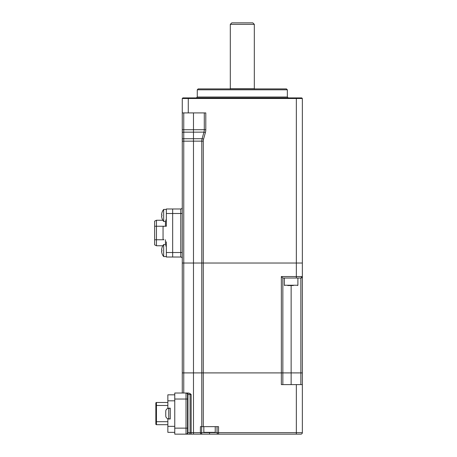 <?xml version="1.0" encoding="UTF-8"?>
<svg xmlns="http://www.w3.org/2000/svg" width="457" height="457" viewBox="0 0 457 457"><rect width="100%" height="100%" fill="white"/><g stroke="black" fill="none" stroke-linecap="round" stroke-linejoin="round"><path stroke-width="0.69" d="M287.344 89.8L197.275 89.8L198.178 88.898L286.442 88.898L287.344 89.8L287.344 97.004L288.241 97.907M183.765 112.913L183.765 129.731L182.269 129.731L182.269 112.913L205.793 112.913L205.793 129.691A10.505 10.505 0 0 1 205.404 132.524L203.559 139.111A7.506 7.506 0 0 0 203.279 141.133L203.274 263.026L302.351 263.026L302.351 276.536A1.502 1.502 0 0 1 300.855 278.039L282.849 278.039L281.346 276.536L296.347 276.536L296.347 278.039L300.855 278.039L302.351 276.536L302.351 372.906L201.771 372.906L201.771 263.026L182.269 263.026L182.269 129.731L182.269 141.173L183.765 141.173L183.765 372.906L182.269 372.906L182.269 263.026L182.269 372.906L193.482 372.906L183.765 372.906L183.765 393.02M182.269 139.151A1.502 0.406 0 0 1 183.765 138.745L202.114 138.705L203.959 132.119L193.482 132.159L193.482 129.731L204.29 129.691L204.29 112.913M205.404 132.524L203.959 132.119A9.009 9.009 0 0 0 204.29 129.691A9.009 9.009 0 0 1 203.959 132.119A9.009 9.003 15.6 0 0 204.29 129.691L205.793 129.691M201.783 263.026L201.783 141.133A9.009 9.009 0 0 1 202.114 138.705L202.114 138.705A9.009 9.009 15.6 0 0 201.783 141.133A9.009 9.009 0 0 1 202.114 138.705L203.559 139.111M203.279 141.133L183.765 141.173L183.765 132.159A1.502 0.406 0 0 0 182.269 132.564M182.269 213.488L180.766 213.488L180.766 208.986A1.502 1.502 0 0 0 182.269 207.484A1.502 1.502 0 0 1 180.766 208.986L172.66 208.986L172.66 213.488L172.66 208.986L166.354 208.986L172.66 208.986M182.269 258.519A1.502 1.502 0 0 0 180.766 257.023L172.66 257.023L180.766 257.023L180.766 213.488L172.66 213.488L172.66 252.515L172.66 213.488L166.354 213.488L166.354 208.986M166.354 257.023L166.354 252.515L172.66 252.515L172.66 257.023L166.354 257.023L172.66 257.023L172.66 252.515L182.269 252.515M203.833 426.644L203.833 432.351A0.303 0.303 0 0 0 204.13 432.648L217.041 432.648A1.502 1.502 0 0 0 218.543 434.15L209.535 434.15L218.543 434.15L218.543 432.648L296.347 432.648L296.347 434.15L300.855 434.15L218.543 434.15A1.502 1.502 0 0 1 217.041 432.648L218.543 432.648L218.543 426.644L201.771 426.644L201.771 372.906L193.482 372.906L201.771 372.906L201.771 263.026L302.351 263.026L302.351 98.506L182.269 98.506L182.269 112.913M182.269 98.506L182.869 97.907L301.751 97.907L302.351 98.506M163.806 239.748L163.954 239.759A0.903 0.903 0 0 1 163.052 238.857L163.052 227.152A0.903 0.903 0 0 1 163.954 226.249L163.817 226.261M161.904 218.012L161.904 218.012A9.608 9.608 0 0 0 163.657 221.445L166.354 221.445L166.354 226.249L163.954 226.249M166.354 252.515L166.354 241.862M166.354 226.249L166.354 213.488M165.457 220.245A0.903 0.903 0 0 0 166.354 219.343M165.457 221.445L165.457 226.249L154.649 226.249L154.649 221.142L156.448 220.245L162.841 220.245L156.448 220.245L156.448 245.763L162.841 245.763M166.354 246.666A0.903 0.903 0 0 0 165.457 245.763A0.903 0.903 0 0 1 166.354 246.666M154.649 226.249L154.649 244.861L156.448 245.763L154.649 244.861M161.915 212.876L161.915 212.876A9.557 9.426 90 0 0 161.589 214.847L161.915 214.899L161.589 214.847M163.657 221.445L163.657 209.437A9.608 9.608 0 0 0 161.904 212.865M161.589 216.035L161.915 215.978L161.589 216.035A9.557 9.426 90 0 0 161.915 218.006M161.915 214.899A8.854 6.941 90 0 0 161.915 215.978M166.354 244.564L163.657 244.564L163.657 256.571L166.354 256.571L163.657 256.571A9.608 9.608 0 0 1 161.904 253.138L161.904 253.138M161.915 248.002L161.915 248.002A9.557 9.426 90 0 0 161.589 249.973L161.915 250.025L161.589 249.973M163.657 244.564A9.608 9.608 0 0 0 161.904 247.991M161.589 251.161L161.915 251.104L161.589 251.161A9.557 9.426 90 0 0 161.915 253.132M161.915 250.025A8.854 6.941 90 0 0 161.915 251.104M282.849 278.039L282.849 372.906L302.351 372.906L302.351 432.648A1.502 1.502 0 0 1 300.855 434.15M230.299 24.352L231.802 22.85L252.818 22.85L254.321 24.352L230.299 24.352L230.299 88.727L254.321 88.727L254.412 89.046M209.535 432.648L209.535 434.15L183.765 434.15M201.771 372.906L281.346 372.906L281.346 384.611L302.351 384.611M217.041 432.648L217.041 426.644M201.657 426.644L201.657 432.648L200.406 432.648A1.502 1.251 90 0 0 201.657 434.15L193.482 434.15L198.869 434.15L193.482 434.15L193.482 432.648L200.406 432.648L200.406 426.644L201.771 426.644M281.346 276.536L281.346 372.906L282.849 372.906L282.849 384.611M174.763 399.024L174.763 393.02L186.022 393.02L186.022 399.024L187.519 399.024L187.519 394.522L187.519 432.648A1.502 1.502 0 0 1 186.022 434.15L174.763 434.15L174.763 428.146L186.022 428.146L186.022 399.024L174.763 399.024L174.763 428.146M266.077 434.15L275.085 434.15M187.519 432.648L190.083 432.648L190.083 394.522L187.519 394.522A1.502 1.502 0 0 0 186.022 393.02L189.644 393.306L191.146 394.522L190.083 394.522A1.502 1.063 -90 0 0 189.644 393.306M186.022 393.02L188.398 393.02M182.269 393.02L182.269 372.906M168.759 418.841A3.005 3.005 0 0 1 165.754 415.836L165.754 411.334A3.005 3.005 0 0 1 168.759 408.329L168.759 418.841L170.255 418.841M167.856 432.351L174.763 432.351L167.856 432.351L167.856 418.989L170.255 418.989L170.255 408.181L167.856 408.181L167.856 394.819L174.763 394.819M156.448 402.474L167.856 402.474L156.448 402.474A0.6 0.6 0 0 0 155.848 403.08A0.6 0.6 0 0 1 156.448 402.474L156.448 405.479L155.848 405.479L155.848 403.08L155.848 424.09A0.6 0.6 0 0 0 156.448 424.696A0.6 0.6 0 0 1 155.848 424.09M156.448 424.696L167.856 424.696L156.448 424.696L156.448 421.691L167.856 421.691M167.856 418.989L167.856 418.703M167.856 408.467L167.856 408.181M287.733 285.539L292.229 285.539M293.343 285.539L288.927 285.539M214.939 432.648A0.303 0.303 0 0 0 215.241 432.351L215.241 426.644M196.379 97.907L197.275 97.004L287.344 97.004M193.482 112.913L193.482 129.731L183.765 129.731L183.765 132.159L193.482 132.159L193.482 432.648L191.146 432.648L191.146 434.15M188.273 97.907L188.273 112.913M296.347 97.907L296.347 276.536L302.351 276.536M165.457 244.564L165.457 239.759M163.954 239.759L154.649 239.759M203.274 263.026L203.274 426.644M300.855 384.611L300.855 278.039M291.138 384.611L291.138 285.539M302.351 432.648L296.347 432.648L296.347 384.611M201.657 434.15L201.657 432.648L206.941 432.648M186.022 434.15L186.022 428.146L187.519 428.146M186.896 393.02A1.502 1.063 -90 0 1 187.958 394.522L187.958 432.648A1.502 1.063 90 0 1 186.896 434.15M191.146 394.522L191.146 432.648L190.083 432.648A1.502 1.063 90 0 1 189.021 434.15M155.848 421.691L156.448 421.691L156.448 405.479L167.856 405.479M167.856 426.347L174.763 426.347M174.763 400.823L167.856 400.823M284.682 285.539L284.38 285.242L297.89 285.242L297.89 278.039M203.833 432.351L215.241 432.351M197.275 97.004L197.275 89.8M166.354 209.437L163.657 209.437M254.321 88.727L254.321 24.352M230.299 88.727L230.208 89.046M170.255 408.329L168.759 408.329M297.89 285.242L297.593 285.539M284.38 285.242L284.38 278.039"/></g></svg>
